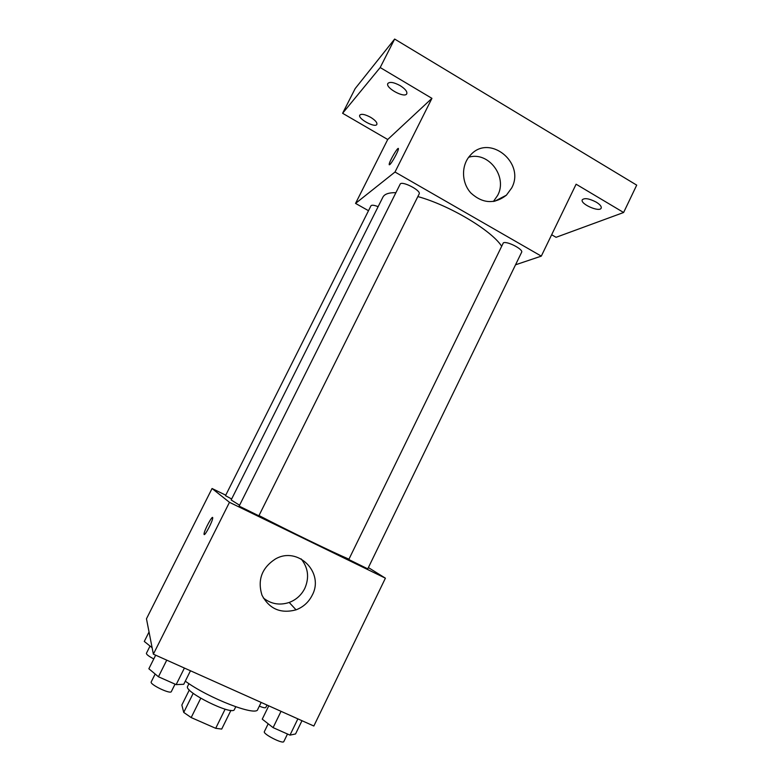 <?xml version="1.0" encoding="UTF-8"?>
<svg xmlns="http://www.w3.org/2000/svg" width="781" height="781" viewBox="0 0 781 781"><rect width="100%" height="100%" fill="white"/><g stroke="black" fill="none" stroke-linecap="round" stroke-linejoin="round"><path stroke-width="1.17" d="M225.123 709.168L215.702 728.312L191.179 717.563L183.73 712.418L181.846 705.048L189.334 689.955M215.702 728.312L221.706 729.073L230.922 710.349M235.745 706.795L234.417 709.499C232.865 716.138 183.291 691.634 187.625 686.372L188.963 683.668M200.737 698.273L191.179 717.563M193.21 693.313L183.73 712.418M185.302 681.169C208.673 698.341 256.676 716.782 257.73 709.421L261.157 702.431M368.378 567.572L385.404 578.174L313.845 726.018L153.369 654.156L146.467 618.796L212.051 488.506L225.748 495.183M395.908 192.653C388.811 192.575 384.477 194.069 382.905 197.144L231.156 499.967L239.572 505.239M258.999 515.548C288.199 530.689 333.214 552.499 348.619 559.02M385.404 578.174L229.468 502.32L212.051 488.506M239.142 506.108L258.862 515.821L419.153 193.942C421.486 190.535 401.463 180.304 400.136 184.218L239.142 506.108M378.131 206.682C374.138 205.11 371.746 204.807 370.975 205.784L225.494 495.691L231.645 498.991M348.785 559.518L503.364 242.823C507.074 240.851 523.651 249.451 521.62 252.283L367.763 568.851L348.785 559.518M229.468 502.32L153.369 654.156M312.175 595.288C308.641 602.219 303.272 607.081 296.058 609.844C280.691 613.905 269.318 608.995 261.947 595.112C257.369 579.932 261.82 567.914 275.312 559.05C297.786 545.792 324.681 572.561 312.175 595.288M204.105 534.487L204.036 533.97C204.095 530.367 213.145 513.761 212.696 518.096C212.696 521.181 204.827 536.205 204.105 534.487M204.114 534.487L204.036 533.979C204.105 530.367 213.154 513.771 212.705 518.096M301.115 558.874C308.251 567.787 309.461 577.647 304.775 588.444C301.359 595.122 296.175 599.798 289.204 602.454C279.657 605.578 271.017 604.064 263.304 597.934M417.845 196.568C449.241 205.198 491.073 230.131 501.451 245.927M515.538 264.798L541.301 256.129L395.01 172.025L355.55 203.411L368.505 210.704M551.659 234.749L556.062 237.307L623.619 212.5L636.71 185.136L394.649 39.05L355.179 88.565L342.605 113.284L387.718 139.496L355.55 203.411M623.619 212.5L576.114 184.209L541.301 256.129M394.649 39.05L380.191 67.537L342.605 113.284M395.01 172.025L431.932 98.347L380.191 67.537M511.672 187.977L506.391 195.201C494.51 204.349 482.697 203.636 470.953 193.073C461.366 182.744 461.034 165.23 470.25 155.37C488.916 133.219 525.711 162.594 511.672 187.977M431.932 98.347L387.718 139.496M389.797 164.586L389.172 164.391C389.172 161.442 398.818 145.237 398.408 148.917C398.456 151.045 391.828 163.112 389.797 164.586M389.28 164.801L389.182 164.4C389.133 161.872 397.373 147.511 398.3 148.507M468.698 157.235C488.486 151.065 507.855 176.818 497.663 195.387L493.397 201.508M370.624 117.306C375.212 120.176 377.301 122.529 376.872 124.364C375.368 128.309 357.513 118.673 359.787 115.139C361.378 113.587 364.991 114.309 370.624 117.306M400.136 85.617C405.144 88.819 407.36 91.523 406.784 93.74C404.88 98.582 385.101 87.902 387.835 83.508C389.748 81.546 393.839 82.249 400.136 85.617M596.235 202.133C600.042 204.515 601.692 206.516 601.185 208.146C599.535 212.598 579.814 203.831 582.294 199.76C584.608 197.749 589.264 198.54 596.235 202.133M301.983 720.707L295.55 733.955L289.985 735.126L273.096 727.628L262.25 719.155L268.762 705.829M297.873 718.871L289.985 735.126M281.033 711.335L273.096 727.628M268.186 723.792L264.359 731.631C262.592 733.925 283.064 744.4 283.815 741.569L287.486 734.013M190.466 670.772L183.76 684.273L176.155 684.625L158.445 676.766L148.859 668.761L155.663 655.181M184.404 668.058L176.155 684.625M166.744 660.15L158.445 676.766M155.155 674.023L151.221 681.901C149.347 684.332 170.531 694.543 171.332 691.605L175.051 684.136M259.331 706.151C263.09 707.674 265.247 708.133 265.794 707.508L267.004 705.048M152.119 647.722L144.29 641.445L149.044 631.975M150.04 646.053L146.398 653.307C146.35 654.458 148.81 656.333 153.789 658.93M289.204 602.454L296.058 609.844M494.578 201.313L506.391 195.201"/></g></svg>
